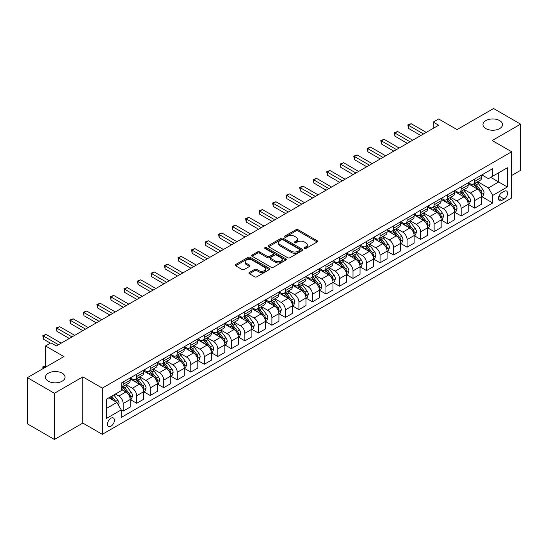 <?xml version="1.0" encoding="UTF-8"?>
<svg xmlns="http://www.w3.org/2000/svg" width="548" height="548" viewBox="0 0 548 548"><rect width="100%" height="100%" fill="white"/><g stroke="black" fill="none" stroke-linecap="round" stroke-linejoin="round"><path stroke-width="0.82" d="M304.421 248.477A1.048 0.61 0 0 0 305.907 248.477L317.189 241.963A1.5 0.87 0 0 0 317.628 241.353A1.5 0.87 0 0 0 317.189 240.736L298.078 229.708A1.5 0.87 0 0 0 295.954 229.708L284.679 236.222A1.048 0.61 0 0 0 284.371 236.647A1.048 0.61 0 0 0 284.679 237.079A1.048 0.61 0 0 0 286.166 237.079L287.625 236.236A4.802 2.774 0 0 1 294.42 236.236L296.009 237.154A4.802 2.774 0 0 1 297.413 239.113A4.802 2.774 0 0 1 296.009 241.079L294.55 241.921A1.048 0.61 0 0 0 294.242 242.346A1.048 0.61 0 0 0 294.55 242.778A1.048 0.61 0 0 0 296.036 242.778L297.496 241.935A4.802 2.774 0 0 1 304.291 241.935L305.88 242.853A4.802 2.774 0 0 1 307.291 244.819A4.802 2.774 0 0 1 305.88 246.778L304.421 247.621A1.048 0.61 0 0 0 304.113 248.052A1.048 0.61 0 0 0 304.421 248.477L304.421 247.621M62.171 373.195A9.789 5.651 0 0 0 51.505 371.969A9.789 5.651 0 0 0 45.463 377.188A9.789 5.651 0 0 0 48.327 381.189A9.789 5.651 0 0 0 58.999 382.408A9.789 5.651 0 0 0 65.041 377.188A9.789 5.651 0 0 0 62.171 373.195M499.673 120.608A9.789 5.651 0 0 0 489.001 119.382A9.789 5.651 0 0 0 482.959 124.602A9.789 5.651 0 0 0 485.829 128.595A9.789 5.651 0 0 0 496.495 129.821A9.789 5.651 0 0 0 502.537 124.602A9.789 5.651 0 0 0 499.673 120.608M110.949 426.207A4.898 2.829 120 0 0 114.148 421.898A4.898 2.829 120 0 0 113.402 417.973A4.898 2.829 120 0 0 110.949 418.213A4.898 2.829 120 0 0 107.757 422.529A4.898 2.829 120 0 0 108.504 426.454A4.898 2.829 120 0 0 110.949 426.207M249.347 272.493A1.5 0.87 0 0 0 248.908 273.103A1.5 0.87 0 0 0 249.347 273.712L254.71 276.809A1.5 0.87 0 0 0 256.834 276.809L269.363 269.575A1.5 0.87 0 0 0 269.801 268.965A1.5 0.87 0 0 0 269.363 268.356L250.251 257.32A1.5 0.87 0 0 0 248.128 257.32L235.599 264.554A1.5 0.87 0 0 0 235.161 265.164A1.5 0.87 0 0 0 235.599 265.78L242.079 269.52A1.5 0.87 0 0 0 244.203 269.52L249.559 266.424A1.5 0.87 0 0 0 250.004 265.807A1.5 0.87 0 0 0 249.559 265.198L246.353 263.341A4.014 2.322 0 0 1 245.175 261.704A4.014 2.322 0 0 1 247.655 259.56A4.014 2.322 0 0 1 252.032 260.06L264.609 267.328A4.014 2.322 0 0 1 265.787 268.965A4.014 2.322 0 0 1 263.307 271.109A4.014 2.322 0 0 1 258.93 270.602L256.834 269.397A1.5 0.87 0 0 0 254.71 269.397L249.347 272.493L249.347 273.712M511.674 175.497L520.6 170.346L520.6 124.136L493.563 108.525L457.059 129.595L438.667 118.984L433.263 122.101L438.667 125.225L56.334 345.966L50.923 342.843L45.518 345.966L45.518 367.201M54.437 393.265L54.437 439.475L82.83 423.083L82.83 376.88L54.437 393.265L27.4 377.654L63.904 356.584L45.518 345.966M82.83 376.88L102.298 388.114L511.674 151.762L511.674 197.972L102.298 434.324L102.298 388.114M520.6 124.136L492.207 140.528L511.674 151.762M287.727 257.752A1.5 0.87 0 0 0 289.851 257.752L302.38 250.518A1.5 0.87 0 0 0 302.818 249.902A1.5 0.87 0 0 0 302.38 249.292L283.268 238.257A1.5 0.87 0 0 0 281.145 238.257L268.616 245.49A1.5 0.87 0 0 0 268.178 246.1A1.5 0.87 0 0 0 268.616 246.716L287.727 257.752M265.376 248.703A1.048 0.61 0 0 1 266.444 248.854L266.444 247.607L285.871 258.82A1.5 0.87 0 0 1 286.309 259.437A1.5 0.87 0 0 1 285.871 260.047L273.342 267.28A1.5 0.87 0 0 1 271.219 267.28L252.107 256.245L257.471 253.176L257.471 251.922L252.107 255.019A1.5 0.87 0 0 0 251.669 255.635A1.5 0.87 0 0 0 252.107 256.245L252.107 255.019M257.471 253.176A1.5 0.87 0 0 1 259.594 253.176L259.594 251.922A1.5 0.87 0 0 0 257.471 251.922M259.594 251.922L267.342 256.402A1.5 0.87 0 0 0 269.465 256.402L273.027 254.347A1.5 0.87 0 0 0 273.466 253.731A1.5 0.87 0 0 0 273.027 253.121L264.958 248.463A1.048 0.61 0 0 1 264.65 248.032A1.048 0.61 0 0 1 265.301 247.47A1.048 0.61 0 0 1 266.444 247.607M54.437 439.475L27.4 423.864L27.4 377.654M504.215 191.293L501.838 192.663A4.74 2.74 120 0 0 498.735 196.842A4.74 2.74 120 0 0 499.461 200.643A4.74 2.74 120 0 0 501.838 200.41L504.215 199.034A4.74 2.74 120 0 0 507.311 194.855A4.74 2.74 120 0 0 506.585 191.06A4.74 2.74 120 0 0 504.215 191.293M481.877 174.901L488.426 178.675L492.748 176.182L492.748 168.626L121.224 383.12L121.224 390.676L106.627 399.108L106.627 418.343L121.224 409.911L121.224 417.466L492.748 202.972L492.748 195.417L488.426 187.923L477.671 181.71M492.748 176.182L507.352 167.75L507.352 186.984L492.748 195.417M82.83 423.083L102.298 434.324M433.263 122.101L433.263 128.348M490.693 177.367L498.701 181.991L498.701 172.743L507.352 167.75M488.426 187.923L498.701 181.991L507.352 186.984M106.627 408.349L116.902 402.417L108.894 397.793M121.224 409.973L123.177 411.096L123.177 403.54A6.117 3.535 -120 0 0 118.848 396.046L115.388 394.046M123.177 411.096L130.205 407.041L130.205 399.485A6.117 3.535 -120 0 0 125.876 391.991L121.224 389.306M130.369 399.636L136.692 403.294L136.692 395.738A6.117 3.535 -120 0 0 132.369 388.244L126.156 384.655M136.692 403.294L143.727 399.232L143.727 391.676A6.117 3.535 -120 0 0 139.398 384.182L130.205 378.874M143.884 391.834L150.214 395.485L150.214 387.929A6.117 3.535 -120 0 0 145.884 380.435L139.678 376.853M150.214 395.485L157.242 391.43L157.242 383.874A6.117 3.535 -120 0 0 152.919 376.38L143.727 371.071M157.406 384.025L163.736 387.683L163.736 380.127A6.117 3.535 -120 0 0 159.406 372.633L153.193 369.044M163.736 387.683L170.764 383.621L170.764 376.065A6.117 3.535 -120 0 0 166.434 368.571L157.242 363.262M170.928 376.223L177.251 379.874L177.251 372.318A6.117 3.535 -120 0 0 172.928 364.824L166.715 361.242M177.251 379.874L184.286 375.818L184.286 368.263A6.117 3.535 -120 0 0 179.956 360.769L170.764 355.46M184.443 368.414L190.773 372.071L190.773 364.516A6.117 3.535 -120 0 0 186.443 357.022L180.237 353.433M190.773 372.071L197.801 368.009L197.801 360.454A6.117 3.535 -120 0 0 193.478 352.96L184.286 347.651M197.965 360.611L204.294 364.262L204.294 356.707A6.117 3.535 -120 0 0 199.965 349.213L193.752 345.63M204.294 364.262L211.323 360.207L211.323 352.652A6.117 3.535 -120 0 0 206.993 345.158L197.801 339.849M211.487 352.802L217.809 356.46L217.809 348.905A6.117 3.535 -120 0 0 213.487 341.411L207.274 337.821M217.809 356.46L224.844 352.398L224.844 344.843A6.117 3.535 -120 0 0 220.515 337.349L211.323 332.04M225.002 345L231.331 348.651L231.331 341.096A6.117 3.535 -120 0 0 227.002 333.602L220.796 330.019M231.331 348.651L238.359 344.596L238.359 337.041A6.117 3.535 -120 0 0 234.037 329.547L224.844 324.238M238.524 337.191L244.853 340.849L244.853 333.294A6.117 3.535 -120 0 0 240.524 325.8L234.311 322.21M244.853 340.849L251.881 336.787L251.881 329.232A6.117 3.535 -120 0 0 247.552 321.738L238.359 316.429M252.046 329.389L258.368 333.04L258.368 325.485A6.117 3.535 -120 0 0 254.046 317.991L247.833 314.408M258.368 333.04L265.403 328.985L265.403 321.429A6.117 3.535 -120 0 0 261.074 313.936L251.881 308.627M265.561 321.58L271.89 325.238L271.89 317.682A6.117 3.535 -120 0 0 267.568 310.189L261.355 306.599M271.89 325.238L278.918 321.176L278.918 313.62A6.117 3.535 -120 0 0 274.596 306.127L265.403 300.818M279.083 313.778L285.412 317.429L285.412 309.873A6.117 3.535 -120 0 0 281.083 302.38L274.87 298.797M285.412 317.429L292.44 313.374L292.44 305.818A6.117 3.535 -120 0 0 288.118 298.324L278.918 293.016M292.605 305.969L298.927 309.627L298.927 302.071A6.117 3.535 -120 0 0 294.605 294.577L288.392 290.988M298.927 309.627L305.962 305.565L305.962 298.009A6.117 3.535 -120 0 0 301.633 290.515L292.44 285.207M306.12 298.167L312.449 301.818L312.449 294.262A6.117 3.535 -120 0 0 308.127 286.768L301.914 283.186M312.449 301.818L319.477 297.763L319.477 290.207A6.117 3.535 -120 0 0 315.155 282.713L305.962 277.404M319.642 290.358L325.971 294.016L325.971 286.46A6.117 3.535 -120 0 0 321.642 278.966L315.429 275.377M325.971 294.016L332.999 289.954L332.999 282.398A6.117 3.535 -120 0 0 328.677 274.904L319.477 269.595M333.163 282.556L339.493 286.207L339.493 278.651A6.117 3.535 -120 0 0 335.164 271.157L328.951 267.575M339.493 286.207L346.521 282.151L346.521 274.596A6.117 3.535 -120 0 0 342.192 267.102L332.999 261.793M346.685 274.747L353.008 278.405L353.008 270.849A6.117 3.535 -120 0 0 348.686 263.355L342.473 259.766M353.008 278.405L360.043 274.343L360.043 266.787A6.117 3.535 -120 0 0 355.714 259.293L346.521 253.984M360.2 266.945L366.53 270.596L366.53 263.04A6.117 3.535 -120 0 0 362.201 255.546L355.988 251.964M366.53 270.596L373.558 266.54L373.558 258.985A6.117 3.535 -120 0 0 369.236 251.491L360.043 246.182M373.722 259.136L380.052 262.793L380.052 255.238A6.117 3.535 -120 0 0 375.723 247.744L369.51 244.155M380.052 262.793L387.08 258.731L387.08 251.176A6.117 3.535 -120 0 0 382.751 243.682L373.558 238.373M387.244 251.333L393.567 254.984L393.567 247.429A6.117 3.535 -120 0 0 389.244 239.935L383.031 236.352M393.567 254.984L400.602 250.929L400.602 243.374A6.117 3.535 -120 0 0 396.273 235.88L387.08 230.571M400.759 243.524L407.089 247.182L407.089 239.627A6.117 3.535 -120 0 0 402.759 232.133L396.553 228.543M407.089 247.182L414.117 243.12L414.117 235.565A6.117 3.535 -120 0 0 409.794 228.071L400.602 222.762M414.281 235.722L420.611 239.373L420.611 231.818A6.117 3.535 -120 0 0 416.281 224.324L410.068 220.741M420.611 239.373L427.639 235.318L427.639 227.763A6.117 3.535 -120 0 0 423.309 220.269L414.117 214.96M427.803 227.913L434.126 231.571L434.126 224.016A6.117 3.535 -120 0 0 429.803 216.522L423.59 212.932M434.126 231.571L441.161 227.509L441.161 219.954A6.117 3.535 -120 0 0 436.831 212.46L427.639 207.151M441.318 220.111L447.648 223.762L447.648 216.207A6.117 3.535 -120 0 0 443.318 208.713L437.112 205.13M447.648 223.762L454.676 219.707L454.676 212.151A6.117 3.535 -120 0 0 450.353 204.657L441.161 199.349M454.84 212.302L461.169 215.96L461.169 208.404A6.117 3.535 -120 0 0 456.84 200.911L450.627 197.321M461.169 215.96L468.198 211.898L468.198 204.342A6.117 3.535 -120 0 0 463.868 196.848L454.676 191.54M468.362 204.5L474.684 208.151L474.684 200.595A6.117 3.535 -120 0 0 470.362 193.101L464.149 189.519M474.684 208.151L481.719 204.096L481.719 196.54A6.117 3.535 -120 0 0 477.39 189.046L468.198 183.738M468.362 182.703L470.362 183.861A6.117 3.535 -120 0 0 473.417 184.162A6.117 3.535 -120 0 0 474.684 181.361L474.684 179.052M454.84 190.512L456.84 191.67A6.117 3.535 -120 0 0 459.902 191.971A6.117 3.535 -120 0 0 461.169 189.17L461.169 186.861M441.318 198.314L443.318 199.472A6.117 3.535 -120 0 0 446.38 199.773A6.117 3.535 -120 0 0 447.648 196.972L447.648 194.663M427.803 206.123L429.803 207.281A6.117 3.535 -120 0 0 432.858 207.582A6.117 3.535 -120 0 0 434.126 204.781L434.126 202.472M414.281 213.926L416.281 215.083A6.117 3.535 -120 0 0 419.343 215.385A6.117 3.535 -120 0 0 420.611 212.583L420.611 210.274M400.759 221.734L402.759 222.892A6.117 3.535 -120 0 0 405.821 223.194A6.117 3.535 -120 0 0 407.089 220.392L407.089 218.083M387.244 229.537L389.244 230.694A6.117 3.535 -120 0 0 392.3 230.996A6.117 3.535 -120 0 0 393.567 228.194L393.567 225.886M373.722 237.346L375.723 238.503A6.117 3.535 -120 0 0 378.784 238.805A6.117 3.535 -120 0 0 380.052 236.003L380.052 233.695M360.2 245.148L362.201 246.305A6.117 3.535 -120 0 0 365.263 246.607A6.117 3.535 -120 0 0 366.53 243.805L366.53 241.497M346.685 252.957L348.686 254.114A6.117 3.535 -120 0 0 351.741 254.416A6.117 3.535 -120 0 0 353.008 251.614L353.008 249.306M333.163 260.759L335.164 261.917A6.117 3.535 -120 0 0 338.226 262.218A6.117 3.535 -120 0 0 339.493 259.416L339.493 257.108M319.642 268.568L321.642 269.726A6.117 3.535 -120 0 0 324.704 270.027A6.117 3.535 -120 0 0 325.971 267.225L325.971 264.917M306.12 276.37L308.127 277.528A6.117 3.535 -120 0 0 311.182 277.829A6.117 3.535 -120 0 0 312.449 275.028L312.449 272.719M292.605 284.179L294.605 285.337A6.117 3.535 -120 0 0 297.66 285.638A6.117 3.535 -120 0 0 298.927 282.837L298.927 280.528M279.083 291.981L281.083 293.139A6.117 3.535 -120 0 0 284.145 293.44A6.117 3.535 -120 0 0 285.412 290.639L285.412 288.33M265.561 299.79L267.568 300.948A6.117 3.535 -120 0 0 270.623 301.249A6.117 3.535 -120 0 0 271.89 298.448L271.89 296.139M252.046 307.592L254.046 308.75A6.117 3.535 -120 0 0 257.101 309.051A6.117 3.535 -120 0 0 258.368 306.25L258.368 303.941M238.524 315.401L240.524 316.559A6.117 3.535 -120 0 0 243.586 316.86A6.117 3.535 -120 0 0 244.853 314.059L244.853 311.75M225.002 323.204L227.002 324.361A6.117 3.535 -120 0 0 230.064 324.663A6.117 3.535 -120 0 0 231.331 321.861L231.331 319.553M211.487 331.013L213.487 332.17A6.117 3.535 -120 0 0 216.542 332.472A6.117 3.535 -120 0 0 217.809 329.67L217.809 327.362M197.965 338.815L199.965 339.972A6.117 3.535 -120 0 0 203.027 340.274A6.117 3.535 -120 0 0 204.294 337.472L204.294 335.164M184.443 346.624L186.443 347.781A6.117 3.535 -120 0 0 189.505 348.083A6.117 3.535 -120 0 0 190.773 345.281L190.773 342.973M170.928 354.426L172.928 355.584A6.117 3.535 -120 0 0 175.983 355.885A6.117 3.535 -120 0 0 177.251 353.083L177.251 350.775M157.406 362.235L159.406 363.393A6.117 3.535 -120 0 0 162.468 363.694A6.117 3.535 -120 0 0 163.736 360.892L163.736 358.584M143.884 370.037L145.884 371.195A6.117 3.535 -120 0 0 148.946 371.496A6.117 3.535 -120 0 0 150.214 368.694L150.214 366.386M130.369 377.846L132.369 378.997A6.117 3.535 -120 0 0 135.424 379.305A6.117 3.535 -120 0 0 136.692 376.503L136.692 374.195M481.877 196.691L492.748 202.972M473.417 184.162L480.452 180.107A6.117 3.535 -120 0 0 481.719 177.305L481.719 174.997M459.902 191.971L466.93 187.909A6.117 3.535 -120 0 0 468.198 185.108L468.198 182.799M446.38 199.773L453.408 195.718A6.117 3.535 -120 0 0 454.676 192.917L454.676 190.608M432.858 207.582L439.893 203.52A6.117 3.535 -120 0 0 441.161 200.719L441.161 198.41M419.343 215.385L426.371 211.329A6.117 3.535 -120 0 0 427.639 208.528L427.639 206.219M405.821 223.194L412.85 219.131A6.117 3.535 -120 0 0 414.117 216.33L414.117 214.021M392.3 230.996L399.334 226.941A6.117 3.535 -120 0 0 400.602 224.139L400.602 221.83M378.784 238.805L385.813 234.743A6.117 3.535 -120 0 0 387.08 231.941L387.08 229.633M365.263 246.607L372.291 242.552A6.117 3.535 -120 0 0 373.558 239.75L373.558 237.442M351.741 254.416L358.776 250.354A6.117 3.535 -120 0 0 360.043 247.552L360.043 245.244M338.226 262.218L345.254 258.163A6.117 3.535 -120 0 0 346.521 255.361L346.521 253.053M324.704 270.027L331.732 265.965A6.117 3.535 -120 0 0 332.999 263.163L332.999 260.855M311.182 277.829L318.21 273.774A6.117 3.535 -120 0 0 319.477 270.972L319.477 268.664M297.66 285.638L304.695 281.576A6.117 3.535 -120 0 0 305.962 278.774L305.962 276.466M284.145 293.44L291.173 289.385A6.117 3.535 -120 0 0 292.44 286.583L292.44 284.275M270.623 301.249L277.651 297.187A6.117 3.535 -120 0 0 278.918 294.386L278.918 292.077M257.101 309.051L264.136 304.996A6.117 3.535 -120 0 0 265.403 302.195L265.403 299.886M243.586 316.86L250.614 312.798A6.117 3.535 -120 0 0 251.881 309.997L251.881 307.688M230.064 324.663L237.092 320.607A6.117 3.535 -120 0 0 238.359 317.806L238.359 315.497M216.542 332.472L223.577 328.41A6.117 3.535 -120 0 0 224.844 325.608L224.844 323.299M203.027 340.274L210.055 336.219A6.117 3.535 -120 0 0 211.323 333.417L211.323 331.108M189.505 348.083L196.533 344.021A6.117 3.535 -120 0 0 197.801 341.219L197.801 338.911M175.983 355.885L183.018 351.83A6.117 3.535 -120 0 0 184.286 349.028L184.286 346.72M162.468 363.694L169.496 359.632A6.117 3.535 -120 0 0 170.764 356.83L170.764 354.522M148.946 371.496L155.975 367.441A6.117 3.535 -120 0 0 157.242 364.639L157.242 362.331M135.424 379.305L142.459 375.243A6.117 3.535 -120 0 0 143.727 372.441L143.727 370.133M121.224 387.354A6.117 3.535 -120 0 0 121.909 387.107L128.938 383.052A6.117 3.535 -120 0 0 130.205 380.25L130.205 377.935M121.909 387.107A6.117 3.535 -120 0 0 123.177 384.306L123.177 381.997M116.902 402.417L121.224 409.911M304.846 248.628L305.88 248.025A4.802 2.774 0 0 0 307.291 246.066L307.291 244.819M297.413 239.113L297.413 240.367A4.802 2.774 0 0 1 296.009 242.326L294.968 242.928M317.169 241.976L298.078 230.955A1.5 0.87 0 0 0 295.954 230.955L285.097 237.229M302.359 250.525L283.268 239.503A1.5 0.87 0 0 0 281.145 239.503L268.636 246.73M299.722 250.333A1.048 0.61 0 0 0 300.03 249.902A1.048 0.61 0 0 0 299.722 249.477L282.953 239.791A1.048 0.61 0 0 0 281.466 239.791L279.925 240.682A4.802 2.774 0 0 0 278.521 242.641A4.802 2.774 0 0 0 279.925 244.6L291.392 251.224A4.802 2.774 0 0 0 298.187 251.224L299.722 250.333L299.722 251.58A1.048 0.61 0 0 0 300.03 251.155L300.03 249.902M278.521 242.641L278.521 243.887A4.802 2.774 0 0 0 279.925 245.853L279.925 244.6M299.722 251.58L298.187 252.47A4.802 2.774 0 0 1 291.392 252.47L279.925 245.853M259.594 253.176L267.342 257.649A1.5 0.87 0 0 0 269.465 257.649L273.027 255.594A1.5 0.87 0 0 0 273.466 254.984L273.466 253.731M266.444 248.854L285.851 260.06M275.384 261.04A4.014 2.322 0 0 0 279.761 261.547A4.014 2.322 0 0 0 282.241 259.403A4.014 2.322 0 0 0 281.069 257.766L276.637 255.204A1.5 0.87 0 0 0 274.514 255.204L270.952 257.259A1.5 0.87 0 0 0 270.513 257.868A1.5 0.87 0 0 0 270.952 258.485L275.384 261.04L275.384 262.293A4.014 2.322 0 0 0 279.761 262.793A4.014 2.322 0 0 0 282.241 260.649L282.241 259.403M270.513 257.868L270.513 259.122A1.5 0.87 0 0 0 270.952 259.731L270.952 258.485M275.384 262.293L270.952 259.731M265.787 268.965L265.787 270.212A4.014 2.322 0 0 1 263.307 272.356A4.014 2.322 0 0 1 258.93 271.856L256.834 270.644A1.5 0.87 0 0 0 254.71 270.644L249.367 273.726M245.175 261.704L245.175 262.951A4.014 2.322 0 0 0 246.353 264.588L246.353 263.341M249.559 265.198L249.559 266.424L246.353 264.588M269.342 269.589L250.251 258.567A1.5 0.87 0 0 0 248.128 258.567L235.619 265.787L235.599 264.554M481.719 196.787L483.014 196.04L484.096 192.917A4.055 2.343 -120 0 0 482.802 189.464L478.383 183.566A11.7 6.754 -120 0 0 477.109 182.039M472.712 186.341A11.7 6.754 -120 0 0 470.314 183.833M481.35 194.307L481.911 193.088A4.055 2.343 -120 0 0 480.747 190.649L476.328 184.751A11.7 6.754 -120 0 0 475.054 183.224M473.965 183.854A9.713 5.61 60 0 1 475.554 185.662L479.295 190.656M473.753 183.97A11.7 6.754 60 0 1 475.034 185.498L477.966 189.423M423.529 133.965L408.438 125.259L411.144 123.697L426.234 132.404M420.823 135.527L408.438 128.383L408.438 125.259L407.842 124.917L411.144 123.697M408.438 128.383L407.842 124.917M468.198 204.596L469.492 203.842L470.574 200.719A4.055 2.343 -120 0 0 469.28 197.273L464.862 191.368A11.7 6.754 -120 0 0 463.587 189.841M459.19 194.15A11.7 6.754 -120 0 0 456.799 191.642M467.828 202.109L468.389 200.897A4.055 2.343 -120 0 0 467.225 198.458L462.807 192.56A11.7 6.754 -120 0 0 461.532 191.026M460.443 191.656A9.713 5.61 60 0 1 462.039 193.471L465.779 198.458M460.231 191.779A11.7 6.754 60 0 1 461.512 193.307L464.451 197.225M454.676 212.398L455.977 211.651L457.059 208.528A4.055 2.343 -120 0 0 455.765 205.075L451.346 199.177A11.7 6.754 -120 0 0 450.066 197.65M445.675 201.952A11.7 6.754 -120 0 0 443.277 199.445M454.306 209.918L454.867 208.699A4.055 2.343 -120 0 0 453.71 206.26L449.292 200.363A11.7 6.754 -120 0 0 448.011 198.835M446.921 199.465A9.713 5.61 60 0 1 448.517 201.274L452.258 206.267M446.716 199.582A11.7 6.754 60 0 1 447.99 201.109L450.929 205.034M441.161 220.207L442.455 219.453L443.538 216.33A4.055 2.343 -120 0 0 442.243 212.884L437.825 206.98A11.7 6.754 -120 0 0 436.55 205.452M432.153 209.761A11.7 6.754 -120 0 0 429.755 207.254M440.791 217.72L441.346 216.508A4.055 2.343 -120 0 0 440.188 214.069L435.77 208.165A11.7 6.754 -120 0 0 434.495 206.637M433.406 207.267A9.713 5.61 60 0 1 434.996 209.083L438.736 214.069M433.194 207.391A11.7 6.754 60 0 1 434.468 208.918L437.407 212.836M410.007 141.774L394.923 133.061L397.622 131.499L412.713 140.213M407.308 143.336L394.923 136.185L394.923 133.061L394.327 132.719L397.622 131.499M394.923 136.185L394.327 132.719M396.492 149.577L381.401 140.87L384.107 139.308L399.191 148.015M393.786 151.138L381.401 143.994L381.401 140.87L380.805 140.528L384.107 139.308M381.401 143.994L380.805 140.528M382.97 157.386L367.879 148.672L370.585 147.111L385.676 155.824M380.264 158.947L367.879 151.796L367.879 148.672L367.283 148.33L370.585 147.111M367.879 151.796L367.283 148.33M427.639 228.009L428.933 227.262L430.016 224.139A4.055 2.343 -120 0 0 428.721 220.686L424.303 214.789A11.7 6.754 -120 0 0 423.029 213.261M418.631 217.563A11.7 6.754 -120 0 0 416.24 215.056M427.269 225.529L427.83 224.31A4.055 2.343 -120 0 0 426.666 221.871L422.248 215.974A11.7 6.754 -120 0 0 420.974 214.446M419.884 215.076A9.713 5.61 60 0 1 421.481 216.885L425.221 221.878M419.672 215.193A11.7 6.754 60 0 1 420.953 216.72L423.892 220.645M369.448 165.188L354.364 156.481L357.063 154.92L372.154 163.626M366.742 166.75L354.364 159.605L354.364 156.481L353.768 156.139L357.063 154.92M354.364 159.605L353.768 156.139M414.117 235.818L415.418 235.065L416.501 231.941A4.055 2.343 -120 0 0 415.206 228.489L410.788 222.591A11.7 6.754 -120 0 0 409.507 221.063M405.116 225.372A11.7 6.754 -120 0 0 402.718 222.865M413.747 233.332L414.309 232.119A4.055 2.343 -120 0 0 413.151 229.681L408.733 223.776A11.7 6.754 -120 0 0 407.452 222.248M406.363 222.878A9.713 5.61 60 0 1 407.959 224.694L411.699 229.681M406.157 223.002A11.7 6.754 60 0 1 407.431 224.529L410.37 228.448M400.602 243.62L401.896 242.874L402.979 239.75A4.055 2.343 -120 0 0 401.684 236.298L397.266 230.4A11.7 6.754 -120 0 0 395.992 228.872M391.594 233.174A11.7 6.754 -120 0 0 389.196 230.667M400.232 241.141L400.787 239.921A4.055 2.343 -120 0 0 399.629 237.483L395.211 231.585A11.7 6.754 -120 0 0 393.937 230.057M392.848 230.687A9.713 5.61 60 0 1 394.437 232.496L398.177 237.49M392.635 230.804A11.7 6.754 60 0 1 393.909 232.331L396.848 236.257M387.08 251.429L388.374 250.676L389.457 247.552A4.055 2.343 -120 0 0 388.162 244.1L383.744 238.202A11.7 6.754 -120 0 0 382.47 236.674M378.072 240.983A11.7 6.754 -120 0 0 375.675 238.476M386.71 248.943L387.272 247.73A4.055 2.343 -120 0 0 386.107 245.292L381.689 239.387A11.7 6.754 -120 0 0 380.415 237.859M379.326 238.49A9.713 5.61 60 0 1 380.922 240.305L384.662 245.292M379.113 238.613A11.7 6.754 60 0 1 380.394 240.14L383.333 244.059M373.558 259.231L374.859 258.485L375.942 255.361A4.055 2.343 -120 0 0 374.647 251.909L370.229 246.011A11.7 6.754 -120 0 0 368.948 244.483M364.557 248.785A11.7 6.754 -120 0 0 362.16 246.278M373.188 256.752L373.75 255.532A4.055 2.343 -120 0 0 372.592 253.094L368.174 247.196A11.7 6.754 -120 0 0 366.893 245.668M365.804 246.299A9.713 5.61 60 0 1 367.4 248.107L371.14 253.101M365.598 246.415A11.7 6.754 60 0 1 366.872 247.943L369.811 251.868M360.043 267.04L361.338 266.287L362.42 263.163A4.055 2.343 -120 0 0 361.125 259.711L356.707 253.813A11.7 6.754 -120 0 0 355.426 252.286M351.035 256.594A11.7 6.754 -120 0 0 348.638 254.087M359.673 264.554L360.228 263.341A4.055 2.343 -120 0 0 359.07 260.903L354.652 254.998A11.7 6.754 -120 0 0 353.371 253.471M352.282 254.101A9.713 5.61 60 0 1 353.878 255.916L357.618 260.903M352.076 254.224A11.7 6.754 60 0 1 353.35 255.752L356.289 259.67M355.933 172.997L340.842 164.284L343.548 162.722L358.632 171.435M353.227 174.559L340.842 167.407L340.842 164.284L340.246 163.941L343.548 162.722M340.842 167.407L340.246 163.941M342.411 180.799L327.32 172.093L330.026 170.531L345.117 179.237M339.705 182.361L327.32 175.216L327.32 172.093L326.724 171.75L330.026 170.531M327.32 175.216L326.724 171.75M328.889 188.608L313.805 179.895L316.504 178.333L331.595 187.046M326.183 190.17L313.805 183.018L313.805 179.895L313.209 179.552L316.504 178.333M313.805 183.018L313.209 179.552M315.367 196.41L300.283 187.704L302.989 186.142L318.073 194.848M312.668 197.972L300.283 190.82L300.283 187.704L299.688 187.361L302.989 186.142M300.283 190.82L299.688 187.361M301.852 204.219L286.762 195.506L289.467 193.944L304.558 202.657M299.146 205.781L286.762 198.629L286.762 195.506L286.166 195.163L289.467 193.944M286.762 198.629L286.166 195.163M346.521 274.843L347.816 274.096L348.898 270.972A4.055 2.343 -120 0 0 347.603 267.52L343.185 261.622A11.7 6.754 -120 0 0 341.911 260.095M337.513 264.396A11.7 6.754 -120 0 0 335.116 261.889M346.151 272.363L346.713 271.144A4.055 2.343 -120 0 0 345.548 268.705L341.13 262.807A11.7 6.754 -120 0 0 339.856 261.28M338.767 261.91A9.713 5.61 60 0 1 340.363 263.718L344.103 268.712M338.554 262.026A11.7 6.754 60 0 1 339.835 263.554L342.774 267.479M288.33 212.021L273.24 203.315L275.945 201.753L291.036 210.459M285.624 213.583L273.24 206.432L273.24 203.315L272.651 202.972L275.945 201.753M273.24 206.432L272.651 202.972M332.999 282.652L334.301 281.898L335.376 278.774A4.055 2.343 -120 0 0 334.088 275.322L329.663 269.424A11.7 6.754 -120 0 0 328.389 267.897M323.991 272.205A11.7 6.754 -120 0 0 321.601 269.698M332.629 280.165L333.191 278.953A4.055 2.343 -120 0 0 332.033 276.514L327.608 270.609A11.7 6.754 -120 0 0 326.334 269.082M325.245 269.712A9.713 5.61 60 0 1 326.841 271.527L330.581 276.514M325.039 269.835A11.7 6.754 60 0 1 326.313 271.363L329.252 275.281M274.808 219.83L259.725 211.117L262.43 209.555L277.514 218.268M272.109 221.392L259.725 214.241L259.725 211.117L259.129 210.775L262.43 209.555M259.725 214.241L259.129 210.775M319.477 290.454L320.779 289.707L321.861 286.583A4.055 2.343 -120 0 0 320.566 283.131L316.148 277.233A11.7 6.754 -120 0 0 314.867 275.706M310.476 280.007A11.7 6.754 -120 0 0 308.079 277.5M319.114 287.974L319.669 286.755A4.055 2.343 -120 0 0 318.511 284.316L314.093 278.418A11.7 6.754 -120 0 0 312.812 276.891M311.723 277.521A9.713 5.61 60 0 1 313.319 279.329L317.059 284.323M311.517 277.637A11.7 6.754 60 0 1 312.792 279.165L315.73 283.09M261.293 227.632L246.203 218.926L248.908 217.364L263.992 226.071M258.588 229.194L246.203 222.043L246.203 218.926L245.607 218.584L248.908 217.364M246.203 222.043L245.607 218.584M305.962 298.263L307.257 297.509L308.339 294.386A4.055 2.343 -120 0 0 307.044 290.933L302.626 285.035A11.7 6.754 -120 0 0 301.352 283.508M296.954 287.816A11.7 6.754 -120 0 0 294.557 285.309M305.592 295.776L306.154 294.564A4.055 2.343 -120 0 0 304.989 292.125L300.571 286.22A11.7 6.754 -120 0 0 299.297 284.693M298.208 285.323A9.713 5.61 60 0 1 299.804 287.138L303.537 292.125M297.996 285.446A11.7 6.754 60 0 1 299.276 286.974L302.215 290.892M247.771 235.441L232.681 226.728L235.387 225.166L250.477 233.88M245.066 237.003L232.681 229.852L232.681 226.728L232.092 226.386L235.387 225.166M232.681 229.852L232.092 226.386M292.44 306.065L293.742 305.318L294.817 302.195A4.055 2.343 -120 0 0 293.529 298.742L289.104 292.844A11.7 6.754 -120 0 0 287.83 291.317M283.432 295.619A11.7 6.754 -120 0 0 281.042 293.112M292.07 303.585L292.632 302.366A4.055 2.343 -120 0 0 291.474 299.927L287.049 294.029A11.7 6.754 -120 0 0 285.775 292.502M284.686 293.132A9.713 5.61 60 0 1 286.282 294.94L290.022 299.934M284.481 293.249A11.7 6.754 60 0 1 285.755 294.776L288.693 298.701M234.249 243.244L219.166 234.537L221.865 232.975L236.955 241.682M231.551 244.805L219.166 237.654L219.166 234.537L218.57 234.195L221.865 232.975M219.166 237.654L218.57 234.195M278.918 313.874L280.22 313.12L281.302 309.997A4.055 2.343 -120 0 0 280.007 306.544L275.589 300.647A11.7 6.754 -120 0 0 274.308 299.119M269.917 303.428A11.7 6.754 -120 0 0 267.52 300.921M278.555 311.387L279.11 310.175A4.055 2.343 -120 0 0 277.952 307.736L273.534 301.832A11.7 6.754 -120 0 0 272.253 300.304M271.164 300.934A9.713 5.61 60 0 1 272.76 302.749L276.5 307.736M270.959 301.058A11.7 6.754 60 0 1 272.233 302.585L275.171 306.503M220.734 251.053L205.644 242.339L208.35 240.778L223.433 249.491M218.029 252.614L205.644 245.463L205.644 242.339L205.048 241.997L208.35 240.778M205.644 245.463L205.048 241.997M265.403 321.676L266.698 320.929L267.78 317.806A4.055 2.343 -120 0 0 266.486 314.353L262.067 308.456A11.7 6.754 -120 0 0 260.793 306.928M256.396 311.23A11.7 6.754 -120 0 0 253.998 308.723M265.033 319.196L265.595 317.977A4.055 2.343 -120 0 0 264.431 315.538L260.012 309.641A11.7 6.754 -120 0 0 258.738 308.113M257.649 308.736A9.713 5.61 60 0 1 259.238 310.552L262.978 315.545M257.437 308.86A11.7 6.754 60 0 1 258.718 310.387L261.649 314.312M251.881 329.485L253.183 328.731L254.258 325.608A4.055 2.343 -120 0 0 252.971 322.156L248.545 316.258A11.7 6.754 -120 0 0 247.271 314.73M242.874 319.039A11.7 6.754 -120 0 0 240.483 316.532M251.511 326.998L252.073 325.786A4.055 2.343 -120 0 0 250.916 323.347L246.49 317.443A11.7 6.754 -120 0 0 245.216 315.915M244.127 316.545A9.713 5.61 60 0 1 245.723 318.361L249.463 323.347M243.922 316.669A11.7 6.754 60 0 1 245.196 318.196L248.134 322.114M238.359 337.287L239.661 336.541L240.743 333.417A4.055 2.343 -120 0 0 239.449 329.965L235.03 324.067A11.7 6.754 -120 0 0 233.749 322.539M229.359 326.841A11.7 6.754 -120 0 0 226.961 324.334M237.99 334.807L238.551 333.588A4.055 2.343 -120 0 0 237.394 331.15L232.975 325.252A11.7 6.754 -120 0 0 231.694 323.724M230.605 324.348A9.713 5.61 60 0 1 232.201 326.163L235.941 331.156M230.4 324.471A11.7 6.754 60 0 1 231.674 325.998L234.613 329.923M224.844 345.096L226.139 344.343L227.221 341.219A4.055 2.343 -120 0 0 225.927 337.767L221.508 331.869A11.7 6.754 -120 0 0 220.234 330.341M215.837 334.65A11.7 6.754 -120 0 0 213.439 332.143M224.475 342.61L225.036 341.397A4.055 2.343 -120 0 0 223.872 338.959L219.453 333.054A11.7 6.754 -120 0 0 218.179 331.526M217.09 332.156A9.713 5.61 60 0 1 218.679 333.972L222.419 338.959M216.878 332.28A11.7 6.754 60 0 1 218.159 333.807L221.091 337.726M211.323 352.898L212.617 352.152L213.699 349.028A4.055 2.343 -120 0 0 212.405 345.576L207.987 339.678A11.7 6.754 -120 0 0 206.712 338.15M202.315 342.452A11.7 6.754 -120 0 0 199.924 339.945M210.953 350.419L211.514 349.199A4.055 2.343 -120 0 0 210.35 346.761L205.932 340.863A11.7 6.754 -120 0 0 204.657 339.335M203.568 339.959A9.713 5.61 60 0 1 205.164 341.774L208.904 346.768M203.356 340.082A11.7 6.754 60 0 1 204.637 341.61L207.576 345.535M197.801 360.707L199.102 359.954L200.184 356.83A4.055 2.343 -120 0 0 198.89 353.378L194.471 347.48A11.7 6.754 -120 0 0 193.191 345.952M188.8 350.261A11.7 6.754 -120 0 0 186.402 347.754M197.431 358.221L197.992 357.008A4.055 2.343 -120 0 0 196.835 354.57L192.417 348.665A11.7 6.754 -120 0 0 191.136 347.137M190.046 347.768A9.713 5.61 60 0 1 191.642 349.583L195.383 354.57M189.841 347.891A11.7 6.754 60 0 1 191.115 349.419L194.054 353.337M184.286 368.509L185.58 367.763L186.663 364.639A4.055 2.343 -120 0 0 185.368 361.187L180.95 355.289A11.7 6.754 -120 0 0 179.676 353.755M175.278 358.063A11.7 6.754 -120 0 0 172.88 355.556M183.916 366.03L184.471 364.81A4.055 2.343 -120 0 0 183.313 362.372L178.895 356.474A11.7 6.754 -120 0 0 177.621 354.946M176.531 355.57A9.713 5.61 60 0 1 178.121 357.385L181.861 362.379M176.319 355.693A11.7 6.754 60 0 1 177.593 357.221L180.532 361.146M170.764 376.318L172.058 375.565L173.141 372.441A4.055 2.343 -120 0 0 171.846 368.989L167.428 363.091A11.7 6.754 -120 0 0 166.154 361.564M161.756 365.872A11.7 6.754 -120 0 0 159.365 363.365M170.394 373.832L170.955 372.619A4.055 2.343 -120 0 0 169.791 370.181L165.373 364.276A11.7 6.754 -120 0 0 164.099 362.749M163.009 363.379A9.713 5.61 60 0 1 164.606 365.194L168.346 370.181M162.797 363.502A11.7 6.754 60 0 1 164.078 365.03L167.017 368.948M157.242 384.121L158.543 383.374L159.626 380.25A4.055 2.343 -120 0 0 158.331 376.798L153.913 370.9A11.7 6.754 -120 0 0 152.632 369.366M148.241 373.674A11.7 6.754 -120 0 0 145.843 371.167M156.872 381.641L157.434 380.422A4.055 2.343 -120 0 0 156.276 377.983L151.858 372.085A11.7 6.754 -120 0 0 150.577 370.558M149.488 371.181A9.713 5.61 60 0 1 151.084 372.996L154.824 377.99M149.282 371.304A11.7 6.754 60 0 1 150.556 372.832L153.495 376.757M143.727 391.93L145.021 391.176L146.104 388.053A4.055 2.343 -120 0 0 144.809 384.6L140.391 378.702A11.7 6.754 -120 0 0 139.117 377.175M134.719 381.483A11.7 6.754 -120 0 0 132.321 378.976M143.357 389.443L143.912 388.231A4.055 2.343 -120 0 0 142.754 385.792L138.336 379.887A11.7 6.754 -120 0 0 137.062 378.36M135.972 378.99A9.713 5.61 60 0 1 137.562 380.805L141.302 385.792M135.76 379.113A11.7 6.754 60 0 1 137.034 380.641L139.973 384.559M130.205 399.732L131.499 398.985L132.582 395.862A4.055 2.343 -120 0 0 131.287 392.409L126.869 386.511A11.7 6.754 -120 0 0 125.595 384.977M129.835 397.252L130.397 396.033A4.055 2.343 -120 0 0 129.232 393.594L124.814 387.696A11.7 6.754 -120 0 0 123.54 386.169M122.451 386.792A9.713 5.61 60 0 1 124.047 388.607L127.787 393.601M122.238 386.915A11.7 6.754 60 0 1 123.519 388.443L126.458 392.368M118.526 405.225L119.067 403.664A4.055 2.343 -120 0 0 117.772 400.211L113.826 394.95M116.08 401.944A4.055 2.343 -120 0 0 115.717 401.403L111.771 396.135M110.758 396.725L113.587 400.506M110.477 396.889L112.874 400.095M45.518 366.009L43.408 367.229L44.436 367.824M42.956 368.674L42.812 366.886L45.518 365.831M42.812 366.886L43.408 367.229L43.408 368.414M207.213 258.855L192.122 250.148L194.828 248.587L209.918 257.293M204.507 260.416L192.122 253.265L192.122 250.148L191.533 249.806L194.828 248.587M192.122 253.265L191.533 249.806M193.691 266.664L178.607 257.95L181.306 256.389L196.396 265.102M190.992 268.225L178.607 261.074L178.607 257.95L178.011 257.608L181.306 256.389M178.607 261.074L178.011 257.608M180.176 274.466L165.085 265.759L167.791 264.198L182.874 272.904M177.47 276.028L165.085 268.876L165.085 265.759L164.489 265.417L167.791 264.198M165.085 268.876L164.489 265.417M166.654 282.275L151.563 273.562L154.269 272L169.359 280.713M163.948 283.837L151.563 276.685L151.563 273.562L150.967 273.219L154.269 272M151.563 276.685L150.967 273.219M153.132 290.077L138.048 281.371L140.747 279.809L155.838 288.515M150.433 291.639L138.048 284.487L138.048 281.371L137.452 281.028L140.747 279.809M138.048 284.487L137.452 281.028M139.617 297.886L124.526 289.173L127.232 287.611L142.316 296.324M136.911 299.448L124.526 292.296L124.526 289.173L123.93 288.83L127.232 287.611M124.526 292.296L123.93 288.83M126.095 305.688L111.004 296.982L113.71 295.42L128.801 304.126M123.389 307.25L111.004 300.099L111.004 296.982L110.408 296.639L113.71 295.42M111.004 300.099L110.408 296.639M112.573 313.497L97.489 304.784L100.188 303.222L115.279 311.935M109.867 315.059L97.489 307.908L97.489 304.784L96.893 304.441L100.188 303.222M97.489 307.908L96.893 304.441M99.058 321.299L83.967 312.593L86.673 311.031L101.757 319.737M96.352 322.861L83.967 315.71L83.967 312.593L83.371 312.244L86.673 311.031M83.967 315.71L83.371 312.244M85.536 329.108L70.445 320.395L73.151 318.833L88.242 327.546M82.83 330.67L70.445 323.519L70.445 320.395L69.849 320.053L73.151 318.833M70.445 323.519L69.849 320.053M72.014 336.91L56.93 328.204L59.629 326.642L74.72 335.349M69.308 338.472L56.93 331.321L56.93 328.204L56.334 327.855L59.629 326.642M56.93 331.321L56.334 327.855M58.492 344.719L43.408 336.006L46.114 334.444L61.198 343.158M50.382 343.158L43.408 339.13L43.408 336.006L42.812 335.664L46.114 334.444M43.408 339.13L42.812 335.664M118.848 396.046L125.876 391.991M132.369 388.244L139.398 384.182M145.884 380.435L152.919 376.38M159.406 372.633L166.434 368.571M172.928 364.824L179.956 360.769M186.443 357.022L193.478 352.96M199.965 349.213L206.993 345.158M213.487 341.411L220.515 337.349M227.002 333.602L234.037 329.547M240.524 325.8L247.552 321.738M254.046 317.991L261.074 313.936M267.568 310.189L274.596 306.127M281.083 302.38L288.118 298.324M294.605 294.577L301.633 290.515M308.127 286.768L315.155 282.713M321.642 278.966L328.677 274.904M335.164 271.157L342.192 267.102M348.686 263.355L355.714 259.293M362.201 255.546L369.236 251.491M375.723 247.744L382.751 243.682M389.244 239.935L396.273 235.88M402.759 232.133L409.794 228.071M416.281 224.324L423.309 220.269M429.803 216.522L436.831 212.46M443.318 208.713L450.353 204.657M456.84 200.911L463.868 196.848M470.362 193.101L477.39 189.046M474.684 181.361L481.719 177.305M474.684 200.595L481.719 196.54M461.169 208.404L468.198 204.342M461.169 189.17L468.198 185.108M447.648 216.207L454.676 212.151M447.648 196.972L454.676 192.917M434.126 224.016L441.161 219.954M434.126 204.781L441.161 200.719M420.611 231.818L427.639 227.763M420.611 212.583L427.639 208.528M407.089 239.627L414.117 235.565M407.089 220.392L414.117 216.33M393.567 247.429L400.602 243.374M393.567 228.194L400.602 224.139M380.052 255.238L387.08 251.176M380.052 236.003L387.08 231.941M366.53 263.04L373.558 258.985M366.53 243.805L373.558 239.75M353.008 270.849L360.043 266.787M353.008 251.614L360.043 247.552M339.493 278.651L346.521 274.596M339.493 259.416L346.521 255.361M325.971 286.46L332.999 282.398M325.971 267.225L332.999 263.163M312.449 294.262L319.477 290.207M312.449 275.028L319.477 270.972M298.927 302.071L305.962 298.009M298.927 282.837L305.962 278.774M285.412 309.873L292.44 305.818M285.412 290.639L292.44 286.583M271.89 317.682L278.918 313.62M271.89 298.448L278.918 294.386M258.368 325.485L265.403 321.429M258.368 306.25L265.403 302.195M244.853 333.294L251.881 329.232M244.853 314.059L251.881 309.997M231.331 341.096L238.359 337.041M231.331 321.861L238.359 317.806M217.809 348.905L224.844 344.843M217.809 329.67L224.844 325.608M204.294 356.707L211.323 352.652M204.294 337.472L211.323 333.417M190.773 364.516L197.801 360.454M190.773 345.281L197.801 341.219M177.251 372.318L184.286 368.263M177.251 353.083L184.286 349.028M163.736 380.127L170.764 376.065M163.736 360.892L170.764 356.83M150.214 387.929L157.242 383.874M150.214 368.694L157.242 364.639M136.692 395.738L143.727 391.676M136.692 376.503L143.727 372.441M123.177 403.54L130.205 399.485M123.177 384.306L130.205 380.25M499.029 196.04L504.215 199.034M498.481 198.472L501.838 200.41M305.88 248.025L305.88 246.778M294.55 242.778L294.55 241.921M296.009 242.326L296.009 241.079M284.679 237.079L284.679 236.222M295.954 230.955L295.954 229.708M298.078 230.955L298.078 229.708M317.189 241.963L317.189 240.736M268.616 246.716L268.616 245.49M281.145 239.503L281.145 238.257M283.268 239.503L283.268 238.257M302.38 250.518L302.38 249.292M291.392 252.47L291.392 251.224M298.187 252.47L298.187 251.224M267.342 257.649L267.342 256.402M269.465 257.649L269.465 256.402M273.027 255.594L273.027 254.347M285.871 260.047L285.871 258.82M254.71 270.644L254.71 269.397M256.834 270.644L256.834 269.397M258.93 271.856L258.93 270.602M248.128 258.567L248.128 257.32M250.251 258.567L250.251 257.32M269.363 269.575L269.363 268.356M481.411 194.526L484.069 192.992M476.328 184.751L478.383 183.566M473.143 186.594L475.034 185.498M480.747 190.649L482.802 189.464M480.425 192.232L481.911 193.088M467.896 202.335L470.547 200.801M462.807 192.56L464.862 191.368M459.621 194.396L461.512 193.307M467.225 198.458L469.28 197.273M466.91 200.041L468.389 200.897M454.374 210.137L457.032 208.603M449.292 200.363L451.346 199.177M446.099 202.205L447.99 201.109M453.71 206.26L455.765 205.075M453.388 207.843L454.867 208.699M440.852 217.946L443.51 216.412M435.77 208.165L437.825 206.98M432.584 210.007L434.468 208.918M440.188 214.069L442.243 212.884M439.866 215.652L441.346 216.508M427.337 225.749L429.988 224.214M422.248 215.974L424.303 214.789M419.062 217.816L420.953 216.72M426.666 221.871L428.721 220.686M426.351 223.454L427.83 224.31M413.815 233.558L416.473 232.023M408.733 223.776L410.788 222.591M405.541 225.618L407.431 224.529M413.151 229.681L415.206 228.489M412.829 231.263L414.309 232.119M400.293 241.36L402.951 239.825M395.211 231.585L397.266 230.4M392.026 233.427L393.909 232.331M399.629 237.483L401.684 236.298M399.307 239.065L400.787 239.921M386.778 249.169L389.429 247.634M381.689 239.387L383.744 238.202M378.504 241.23L380.394 240.14M386.107 245.292L388.162 244.1M385.785 246.874L387.272 247.73M373.257 256.971L375.914 255.436M368.174 247.196L370.229 246.011M364.982 249.039L366.872 247.943M372.592 253.094L374.647 251.909M372.27 254.676L373.75 255.532M359.735 264.78L362.392 263.246M354.652 254.998L356.707 253.813M351.467 256.841L353.35 255.752M359.07 260.903L361.125 259.711M358.748 262.485L360.228 263.341M346.22 272.582L348.871 271.048M341.13 262.807L343.185 261.622M337.945 264.65L339.835 263.554M345.548 268.705L347.603 267.52M345.226 270.287L346.713 271.144M332.698 280.391L335.355 278.857M327.608 270.609L329.663 269.424M324.423 272.452L326.313 271.363M332.033 276.514L334.088 275.322M331.711 278.096L333.191 278.953M319.176 288.193L321.834 286.659M314.093 278.418L316.148 277.233M310.908 280.261L312.792 279.165M318.511 284.316L320.566 283.131M318.189 285.898L319.669 286.755M305.661 296.002L308.312 294.468M300.571 286.22L302.626 285.035M297.386 288.063L299.276 286.974M304.989 292.125L307.044 290.933M304.667 293.707L306.154 294.564M292.139 303.804L294.797 302.27M287.049 294.029L289.104 292.844M283.864 295.872L285.755 294.776M291.474 299.927L293.529 298.742M291.152 301.51L292.632 302.366M278.617 311.613L281.275 310.079M273.534 301.832L275.589 300.647M270.349 303.674L272.233 302.585M277.952 307.736L280.007 306.544M277.631 309.319L279.11 310.175M265.102 319.416L267.753 317.881M260.012 309.641L262.067 308.456M256.827 311.483L258.718 310.387M264.431 315.538L266.486 314.353M264.109 317.121L265.595 317.977M251.58 327.225L254.231 325.69M246.49 317.443L248.545 316.258M243.305 319.285L245.196 318.196M250.916 323.347L252.971 322.156M250.594 324.93L252.073 325.786M238.058 335.027L240.716 333.492M232.975 325.252L235.03 324.067M229.783 327.094L231.674 325.998M237.394 331.15L239.449 329.965M237.072 332.732L238.551 333.588M224.536 342.836L227.194 341.301M219.453 333.054L221.508 331.869M216.268 334.897L218.159 333.807M223.872 338.959L225.927 337.767M223.55 340.541L225.036 341.397M211.021 350.638L213.672 349.103M205.932 340.863L207.987 339.678M202.746 342.706L204.637 341.61M210.35 346.761L212.405 345.576M210.035 348.343L211.514 349.199M197.499 358.447L200.157 356.912M192.417 348.665L194.471 347.48M189.224 350.508L191.115 349.419M196.835 354.57L198.89 353.378M196.513 356.152L197.992 357.008M183.977 366.249L186.635 364.715M178.895 356.474L180.95 355.289M175.709 358.317L177.593 357.221M183.313 362.372L185.368 361.187M182.991 363.954L184.471 364.81M170.462 374.058L173.113 372.524M165.373 364.276L167.428 363.091M162.187 366.119L164.078 365.03M169.791 370.181L171.846 368.989M169.476 371.763L170.955 372.619M156.94 381.86L159.598 380.326M151.858 372.085L153.913 370.9M148.666 373.928L150.556 372.832M156.276 377.983L158.331 376.798M155.954 379.565L157.434 380.422M143.418 389.669L146.076 388.135M138.336 379.887L140.391 378.702M135.151 381.73L137.034 380.641M142.754 385.792L144.809 384.6M142.432 387.374L143.912 388.231M129.903 397.471L132.554 395.937M124.814 387.696L126.869 386.511M121.629 389.532L123.519 388.443M129.232 393.594L131.287 392.409M128.91 395.177L130.397 396.033M118.012 404.335L119.039 403.746M115.717 401.403L117.772 400.211"/></g></svg>
